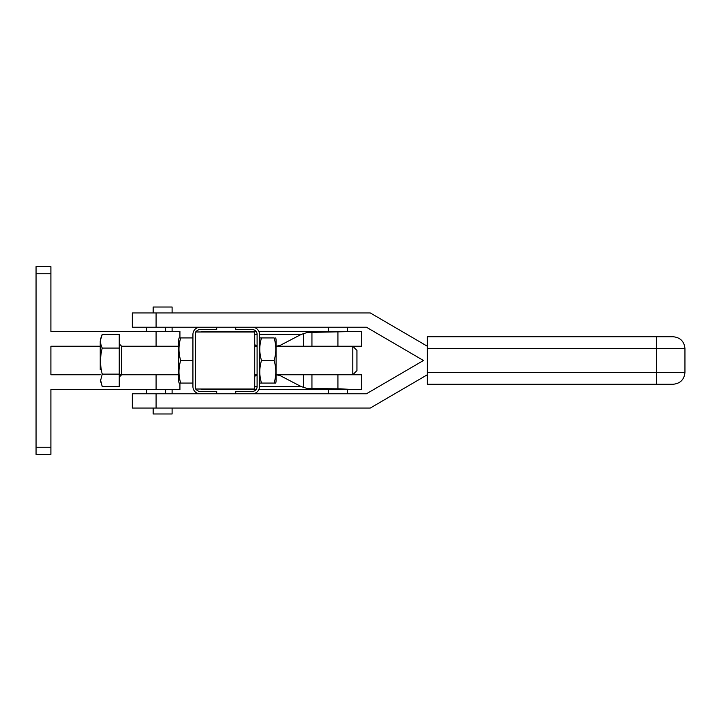 <?xml version="1.0" encoding="UTF-8"?>
<svg xmlns="http://www.w3.org/2000/svg" width="721" height="721" viewBox="0 0 721 721"><rect width="100%" height="100%" fill="white"/><g stroke="black" fill="none" stroke-linecap="round" stroke-linejoin="round"><path stroke-width="1.08" d="M684.95 348.613L684.95 372.387C684.247 379.606 680.282 383.563 673.063 384.266L427.346 384.266L427.346 336.734L673.063 336.734C680.282 337.437 684.247 341.394 684.95 348.613L656.425 348.613L656.425 336.734M427.346 346.242L370.297 312.959L132.313 312.959L132.313 327.226L366.439 327.226L423.488 360.5L366.439 393.774L132.313 393.774L132.313 408.041L156.087 408.041L156.087 393.774M427.346 374.758L370.297 408.041L156.087 408.041M201.249 389.025L201.249 389.619L218.4 389.025M208.63 389.619L256.063 389.619M258.83 389.619L361.69 389.619L361.69 374.758L352.776 374.758L352.776 346.242L361.69 346.242L361.69 331.381L347.423 331.381L347.423 327.226M280.496 374.758L280.072 375.578L301.216 386.591L307.398 388.556L340.898 388.853L354.299 389.619M257.1 375.055A4.75 2.199 180 0 0 256.117 375.407A4.75 2.199 180 0 0 254.729 376.957M280.072 375.578L276.116 374.758L352.776 374.758L356.931 370.603L356.931 350.397L352.776 346.242L276.116 346.242L280.072 345.422L301.216 334.409L307.398 332.444L361.69 331.381M201.249 331.975L201.249 331.381L218.4 331.975M257.1 345.945A4.75 2.199 180 0 1 256.117 345.593A4.75 2.199 180 0 1 254.729 344.043M208.63 331.381L256.063 331.381M258.83 331.381L354.299 331.381M100.228 380.057L102.247 386.564L100.634 380.355L102.247 374.136C99.985 365.448 99.985 356.76 102.247 348.072C99.985 343.529 99.985 338.978 102.247 334.436L100.228 340.943L100.228 369.819M102.247 386.564L119.244 386.564L119.244 334.436L102.247 334.436M102.247 374.136L119.244 374.136M102.247 348.072L119.244 348.072M50.903 268.699L50.903 266.608L36.05 266.608L36.05 273.746L50.903 273.746L50.903 268.699M50.903 452.301L50.903 447.254L36.05 447.254L36.05 454.392L50.903 454.392L50.903 452.301M179.926 337.924L179.926 331.381L50.903 331.381L50.903 273.746M179.926 383.076L179.926 389.619L50.903 389.619L50.903 447.254M153.158 413.98L153.158 408.041L153.158 413.98L172.103 413.98L172.103 408.041M172.103 393.774L172.103 389.619M172.103 331.381L172.103 327.226M172.103 312.959L172.103 307.02L153.158 307.02L153.158 312.959L153.158 307.02M119.244 343.863L121.624 346.242L121.624 374.758L119.28 374.758M100.228 374.758L50.903 374.758L50.903 346.242L100.228 346.242M36.05 447.254L36.05 273.746M195.301 389.025L195.301 331.975L254.729 331.975L254.729 389.025L195.301 389.025M259.479 380.057A11.545 11.545 0 0 0 259.884 383.076L261.498 383.076L259.884 383.076M275.719 337.924A11.545 11.545 0 0 1 276.116 340.943L276.116 380.057A11.545 11.545 0 0 1 275.719 383.076L274.106 383.076C276.359 375.551 276.359 368.025 274.106 360.5C276.359 352.975 276.359 345.449 274.106 337.924L259.884 337.924A11.545 11.545 0 0 0 259.479 340.943M274.106 360.5L261.498 360.5C259.236 368.025 259.236 375.551 261.498 383.076L275.719 383.076M255.712 330.993A4.75 4.75 0 0 0 252.35 329.596L235.713 329.596L235.713 327.226L252.35 327.226A7.129 7.129 0 0 1 259.479 334.355L259.479 386.645A7.129 7.129 0 0 1 252.35 393.774L235.713 393.774L235.713 391.404L252.35 391.404A4.75 4.75 0 0 0 257.1 386.645L257.1 334.355A4.75 4.75 0 0 0 255.712 330.993M259.884 337.924L261.498 337.924C259.236 345.449 259.236 352.975 261.498 360.5M195.941 389.025A4.75 4.75 0 0 0 200.059 391.404L216.697 391.404L216.697 393.774L200.059 393.774A7.129 7.129 0 0 1 192.931 386.645L192.931 334.355A7.129 7.129 0 0 1 200.059 327.226L216.697 327.226L216.697 329.596L200.059 329.596A4.75 4.75 0 0 0 195.941 331.975M179.069 337.924L180.683 337.924L179.069 337.924A11.545 11.545 0 0 0 178.664 340.943L178.664 380.057A11.545 11.545 0 0 0 179.069 383.076L192.931 383.076M192.931 360.5L180.683 360.5C178.42 352.975 178.42 345.449 180.683 337.924L192.931 337.924M180.683 360.5C178.42 368.025 178.42 375.551 180.683 383.076L179.069 383.076M656.425 384.266L656.425 372.387L427.346 372.387M427.346 348.613L656.425 348.613L656.425 372.387L684.95 372.387M156.087 312.959L156.087 327.226M337.924 374.758L337.924 388.799M303.541 387.664L303.541 374.758M254.729 334.409L257.1 334.409M259.479 334.409L301.216 334.409M311.941 346.242L311.941 332.201M280.496 346.242L280.072 345.422M303.541 333.336L303.541 346.242M337.924 346.242L337.924 332.201M311.941 374.758L311.941 388.799M254.729 386.591L257.1 386.591M259.479 386.591L301.216 386.591M156.087 374.758L156.087 389.619M156.087 346.242L156.087 331.381M165.596 393.774L165.596 389.619M165.596 331.381L165.596 327.226M347.423 393.774L347.423 389.619M328.415 393.774L328.415 389.619M328.415 331.381L328.415 327.226M146.579 393.774L146.579 389.619M146.579 331.381L146.579 327.226M119.244 377.137L121.624 374.758L178.664 374.758M254.729 374.758L257.1 374.758M121.624 346.242L178.664 346.242M254.729 346.242L257.1 346.242"/></g></svg>
